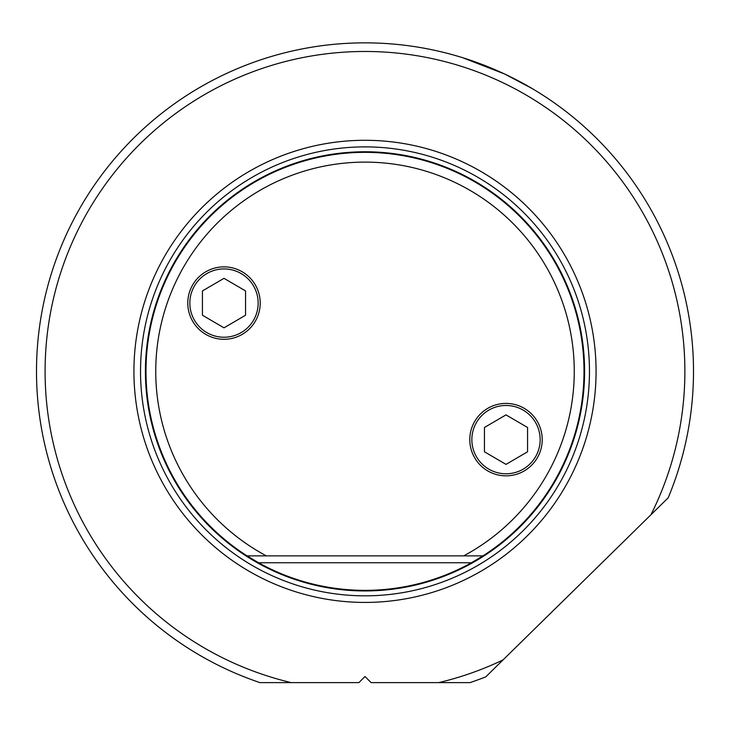 <?xml version="1.0" encoding="UTF-8"?>
<svg xmlns="http://www.w3.org/2000/svg" width="730" height="730" viewBox="0 0 730 730"><rect width="100%" height="100%" fill="white"/><g stroke="black" fill="none" stroke-linecap="round" stroke-linejoin="round"><path stroke-width="1.09" d="M36.5 371.351A328.5 328.5 0 0 0 259.962 682.614L291.233 682.614A319.877 319.877 0 0 1 365 51.474A319.877 319.877 0 0 1 650.923 514.778L668.169 497.851A328.5 328.5 0 0 0 365 42.851A328.5 328.5 0 0 0 36.5 371.351M462.647 57.706L504.558 73.967L531.832 88.376M553.723 610.17L630.738 534.588L553.723 610.17M503.034 659.92A319.877 319.877 0 0 1 438.766 682.614L470.038 682.614A328.5 328.5 0 0 0 485.788 676.847L650.923 514.778M438.766 682.614L371.096 682.614L365 676.518L358.904 682.614L291.233 682.614M365 140.288A231.072 231.072 0 0 1 596.072 371.351A231.072 231.072 0 0 1 365 602.423A231.072 231.072 0 0 1 133.928 371.351A231.072 231.072 0 0 1 365 140.288M258.584 562.766A219 219 0 0 0 471.416 562.766L482.968 555.868A219 219 0 0 0 365 152.351A219 219 0 0 0 247.032 555.868L258.584 562.766L471.416 562.766M482.968 555.868L247.032 555.868M463.678 555.868A209.236 209.236 0 0 0 365 162.115A209.236 209.236 0 0 0 266.322 555.868M542.217 439.633A36.217 36.217 0 0 1 505.999 475.841A36.217 36.217 0 0 1 469.792 439.633A36.217 36.217 0 0 1 505.999 403.416A36.217 36.217 0 0 1 542.217 439.633M260.209 303.078A36.217 36.217 0 0 1 224 339.295A36.217 36.217 0 0 1 187.783 303.078A36.217 36.217 0 0 1 224 266.87A36.217 36.217 0 0 1 260.209 303.078M189.846 303.078A34.146 34.146 0 0 0 224 337.233A34.146 34.146 0 0 0 258.146 303.078A34.146 34.146 0 0 0 224 268.932A34.146 34.146 0 0 0 189.846 303.078M202.438 290.923L224 278.331L245.554 290.923L245.554 315.232L224 327.825L202.438 315.232L202.438 290.923M471.854 439.633A34.146 34.146 0 0 0 505.999 473.779A34.146 34.146 0 0 0 540.154 439.633A34.146 34.146 0 0 0 505.999 405.478A34.146 34.146 0 0 0 471.854 439.633M484.446 427.479L505.999 414.886L527.562 427.479L527.562 451.788L505.999 464.38L484.446 451.788L484.446 427.479M365 146.885A224.466 224.466 0 0 0 140.534 371.351A224.466 224.466 0 0 0 365 595.826A224.466 224.466 0 0 0 589.466 371.351A224.466 224.466 0 0 0 365 146.885M365 590.944A219.593 219.593 0 0 0 584.593 371.351A219.593 219.593 0 0 0 365 151.767A219.593 219.593 0 0 0 145.407 371.351A219.593 219.593 0 0 0 365 590.944"/></g></svg>
